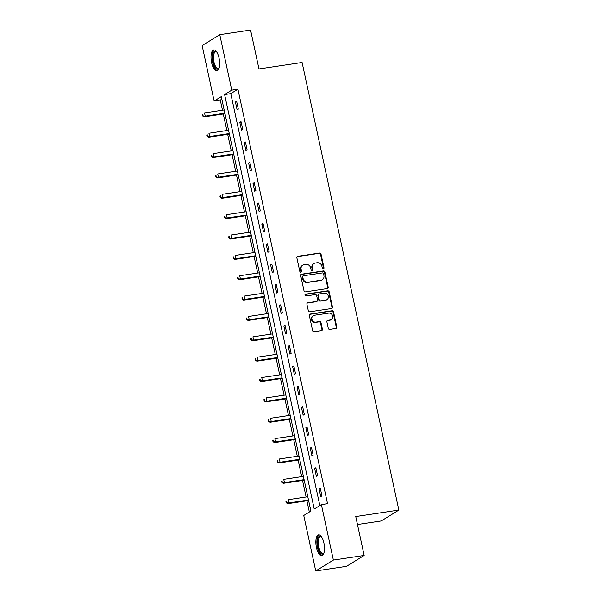 <?xml version="1.0" encoding="UTF-8"?>
<svg xmlns="http://www.w3.org/2000/svg" width="601" height="601" viewBox="0 0 601 601"><rect width="100%" height="100%" fill="white"/><g stroke="black" fill="none" stroke-linecap="round" stroke-linejoin="round"><path stroke-width="0.9" d="M323.33 268.79A0.932 0.841 58.4 0 0 323.984 267.768L321.039 254.155A1.322 1.21 58.4 0 0 319.552 253.059L297.795 256.327A1.322 1.21 58.4 0 0 296.864 257.791L299.809 271.404A0.932 0.841 58.4 0 0 301.139 272.065A0.932 0.841 58.4 0 0 301.499 271.149L301.116 269.383A4.245 3.861 58.4 0 1 302.761 265.191A4.245 3.861 58.4 0 1 304.098 264.703L305.917 264.432A4.245 3.861 58.4 0 1 310.664 267.948L311.048 269.714A0.932 0.841 58.4 0 0 312.385 270.375A0.932 0.841 58.4 0 0 312.738 269.458L312.362 267.693A4.245 3.861 58.4 0 1 314.007 263.501A4.245 3.861 58.4 0 1 315.345 263.013L317.155 262.742A4.245 3.861 58.4 0 1 321.911 266.258L322.294 268.023A0.932 0.841 58.4 0 0 323.33 268.79M323.361 268.782A0.932 0.841 58.4 0 0 323.511 268.061L320.566 254.448A1.322 1.21 58.4 0 0 319.078 253.352L297.322 256.619A1.322 1.21 58.4 0 0 297.157 256.657M300.876 272.17A0.932 0.841 58.4 0 0 301.018 271.442L300.643 269.684L301.116 269.383M312.114 270.473A0.932 0.841 58.4 0 0 312.265 269.751L311.881 267.986L312.362 267.693M316.464 547.579A10.533 4.072 81.4 0 1 318.613 534.867A10.533 4.072 81.4 0 1 323.901 542.996A10.533 4.072 81.4 0 1 321.745 555.707A10.533 4.072 81.4 0 1 316.464 547.579M211.612 62.632A10.533 4.072 81.4 0 1 213.768 49.928A10.533 4.072 81.4 0 1 219.049 58.049A10.533 4.072 81.4 0 1 216.901 70.76A10.533 4.072 81.4 0 1 211.612 62.632M328.266 328.259A1.322 1.21 58.4 0 0 329.746 329.356L335.854 328.439A1.322 1.21 58.4 0 0 336.785 326.974L333.517 311.859A1.322 1.21 58.4 0 0 332.03 310.762L310.274 314.038A1.322 1.21 58.4 0 0 309.342 315.502L312.61 330.618A1.322 1.21 58.4 0 0 314.098 331.714L321.467 330.603A1.322 1.21 58.4 0 0 322.399 329.145L321.002 322.669A1.322 1.21 58.4 0 0 319.514 321.573L315.856 322.121A3.546 3.223 58.4 0 1 313.256 315.675A3.546 3.223 58.4 0 1 314.376 315.27L328.702 313.113A3.546 3.223 58.4 0 1 331.301 319.559A3.546 3.223 58.4 0 1 330.182 319.972L327.8 320.325A1.322 1.21 58.4 0 0 326.861 321.79L328.266 328.259M219.778 34.678L250.572 30.05L258.978 68.942L302.085 62.459L398.861 510.076L355.754 516.559L364.161 555.452L333.375 560.079L315.735 570.95L303.745 515.485L310.897 511.083L221.281 96.611L214.129 101.013L202.139 45.548L219.778 34.678L231.768 90.142L224.616 94.552L314.233 509.024L321.385 504.615L333.375 560.079M321.385 504.615L327.545 503.691L237.928 89.218L231.768 90.142M327.245 288.6A1.322 1.21 58.4 0 0 328.176 287.143L324.908 272.028A1.322 1.21 58.4 0 0 323.421 270.923L301.657 274.199A1.322 1.21 58.4 0 0 300.725 275.664L303.993 290.779A1.322 1.21 58.4 0 0 305.481 291.876L327.245 288.6M329.213 291.943L332.481 307.058A1.322 1.21 58.4 0 1 331.549 308.523L309.785 311.791A1.322 1.21 58.4 0 1 308.305 310.694L306.901 304.226A1.322 1.21 58.4 0 1 307.832 302.761L316.659 301.439A1.322 1.21 58.4 0 0 317.591 299.974L316.667 295.684A1.322 1.21 58.4 0 0 315.179 294.58L305.992 295.962A0.932 0.841 58.4 0 1 305.308 294.28A0.932 0.841 58.4 0 1 305.601 294.174L327.725 290.846A1.322 1.21 58.4 0 1 329.213 291.943L328.732 292.236L332 307.351L332.481 307.058M357.475 524.515L381.222 520.947L398.861 510.076M237.928 89.218L230.776 93.628L319.845 505.569M235.427 101.997L237.117 109.833L238.312 109.097L236.614 101.269L235.427 101.997L236.734 101.802M239.829 122.356L241.519 130.192L242.714 129.455L241.016 121.627L239.829 122.356L241.136 122.161M244.231 142.715L245.922 150.55L247.116 149.814L245.418 141.986L244.231 142.715L245.539 142.52M248.626 163.074L250.324 170.902L251.511 170.173L249.821 162.338L248.626 163.074L249.941 162.879M253.029 183.433L254.726 191.261L255.913 190.532L254.223 182.696L253.029 183.433L254.343 183.237M257.431 203.792L259.129 211.62L260.316 210.891L258.625 203.055L257.431 203.792L258.738 203.596M261.833 224.15L263.531 231.978L264.718 231.242L263.028 223.414L261.833 224.15L263.14 223.955M266.235 244.509L267.926 252.337L269.12 251.601L267.43 243.773L266.235 244.509L267.543 244.314M270.638 264.868L272.328 272.696L273.523 271.96L271.832 264.132L270.638 264.868L271.945 264.673M275.04 285.227L276.73 293.055L277.925 292.319L276.235 284.491L275.04 285.227L276.347 285.024M279.442 305.586L281.133 313.414L282.327 312.678L280.629 304.85L279.442 305.586L280.75 305.383M283.845 325.945L285.535 333.773L286.73 333.037L285.032 325.209L283.845 325.945L285.152 325.742M288.247 346.296L289.937 354.132L291.132 353.396L289.434 345.567L288.247 346.296L289.554 346.101M292.649 366.655L294.34 374.491L295.534 373.754L293.836 365.926L292.649 366.655L293.957 366.46M297.044 387.014L298.742 394.849L299.929 394.113L298.239 386.278L297.044 387.014L298.359 386.819M301.447 407.373L303.144 415.201L304.331 414.472L302.641 406.637L301.447 407.373L302.754 407.178M305.849 427.732L307.547 435.56L308.734 434.831L307.043 426.995L305.849 427.732L307.156 427.536M310.251 448.091L311.942 455.919L313.136 455.182L311.446 447.354L310.251 448.091L311.558 447.895M314.654 468.449L316.344 476.277L317.538 475.541L315.848 467.713L314.654 468.449L315.961 468.254M319.056 488.808L320.746 496.636L321.941 495.9L320.25 488.072L319.056 488.808L320.363 488.613M221.829 99.135L220.289 100.089L222.475 110.193M223.294 113.995L226.877 130.552M227.696 134.354L231.28 150.911M232.099 154.712L235.675 171.27M236.501 175.071L240.077 191.629M240.903 195.423L244.479 211.988M245.306 215.782L248.882 232.339M249.708 236.14L253.284 252.698M254.103 256.499L257.686 273.057M258.505 276.858L262.089 293.416M262.907 297.217L266.491 313.775M267.31 317.576L270.893 334.133M271.712 337.935L275.296 354.492M276.114 358.294L279.69 374.851M280.517 378.653L284.093 395.21M284.919 399.011L288.495 415.569M289.321 419.37L292.897 435.928M293.724 439.722L297.3 456.279M298.119 460.081L301.702 476.638M302.521 480.439L306.104 496.997M306.923 500.798L309.35 512.029M364.161 555.452L346.522 566.322L315.735 570.95M220.289 100.089L214.129 101.013M230.776 93.628L224.616 94.552M314.007 263.501L313.527 263.794A4.245 3.861 58.4 0 0 311.881 267.986M302.761 265.191L302.288 265.484A4.245 3.861 58.4 0 0 300.643 269.684M327.402 288.563A1.322 1.21 58.4 0 0 327.695 287.436L324.427 272.321A1.322 1.21 58.4 0 0 322.94 271.216L301.184 274.492A1.322 1.21 58.4 0 0 301.018 274.529M323.518 273.688A0.932 0.841 58.4 0 0 322.474 272.922L303.377 275.791A0.932 0.841 58.4 0 0 302.724 276.813L303.129 278.676A4.245 3.861 58.4 0 0 307.877 282.192L320.934 280.224A4.245 3.861 58.4 0 0 322.279 279.735A4.245 3.861 58.4 0 0 323.916 275.543L323.518 273.688M303.084 275.897L302.603 276.19A0.932 0.841 58.4 0 0 302.25 277.106L302.724 276.813M322.279 279.735L321.798 280.036A4.245 3.861 58.4 0 1 320.461 280.517L307.404 282.485A4.245 3.861 58.4 0 1 302.649 278.969L302.25 277.106M331.707 308.486A1.322 1.21 58.4 0 0 332 307.351M317.08 301.281L316.599 301.574A1.322 1.21 58.4 0 1 316.186 301.732L307.359 303.054A1.322 1.21 58.4 0 0 307.201 303.092M328.732 292.236A1.322 1.21 58.4 0 0 327.252 291.139L305.128 294.467A0.932 0.841 58.4 0 0 305.098 294.467M325.817 300.057A3.546 3.223 58.4 0 0 328.116 295.527A3.546 3.223 58.4 0 0 324.337 293.205L319.289 293.964A1.322 1.21 58.4 0 0 318.357 295.429L319.281 299.719A1.322 1.21 58.4 0 0 320.769 300.816L325.344 300.35A3.546 3.223 58.4 0 0 326.463 299.944L326.936 299.651M318.868 294.114L318.395 294.415A1.322 1.21 58.4 0 0 317.876 295.722L318.357 295.429M325.344 300.35L320.295 301.109A1.322 1.21 58.4 0 1 318.808 300.012L317.876 295.722M331.301 319.559L330.828 319.852A3.546 3.223 58.4 0 1 329.709 320.265L327.32 320.618A1.322 1.21 58.4 0 0 327.162 320.656M313.256 315.675L312.783 315.976A3.546 3.223 58.4 0 0 315.382 322.414L315.856 322.121M321.633 330.565A1.322 1.21 58.4 0 0 321.926 329.438L320.528 322.97A1.322 1.21 58.4 0 0 319.041 321.866L315.382 322.414M336.012 328.401A1.322 1.21 58.4 0 0 336.312 327.275L333.044 312.159A1.322 1.21 58.4 0 0 331.557 311.055L309.793 314.331A1.322 1.21 58.4 0 0 309.635 314.368M224.165 109.938L204.52 112.89L205.226 116.158L204.032 116.887L224.984 113.739M203.055 115.64L202.77 114.333L202.297 114.626L202.582 115.933L205.226 116.158L224.872 113.198M202.297 114.626L202.77 114.333M204.032 116.887L202.582 115.933M219.102 68.003A9.113 3.523 81.4 0 1 219.012 68.161A9.113 3.523 81.4 0 1 214.084 65.426A9.113 3.523 81.4 0 1 213.062 53.557A9.113 3.523 81.4 0 1 216.548 51.791A9.113 3.523 81.4 0 1 216.683 51.919M216.751 52.024A8.437 3.26 -98.6 0 0 215.676 51.754A8.437 3.26 -98.6 0 0 213.918 53.955A8.437 3.26 -98.6 0 0 214.317 63.368A8.437 3.26 -98.6 0 0 218.186 68.446A8.437 3.26 -98.6 0 0 219.14 67.875M214.384 49.951A10.465 4.049 -98.6 0 0 212.574 52.572A10.465 4.049 -98.6 0 0 212.942 63.781A10.465 4.049 -98.6 0 0 217.479 70.557M323.954 552.943A9.113 3.523 81.4 0 1 323.856 553.1A9.113 3.523 81.4 0 1 317.952 547.12A9.113 3.523 81.4 0 1 317.974 538.286A9.113 3.523 81.4 0 1 321.4 536.738A9.113 3.523 81.4 0 1 321.527 536.858M321.603 536.971A8.437 3.26 -98.6 0 0 320.528 536.701A8.437 3.26 -98.6 0 0 318.8 546.88A8.437 3.26 -98.6 0 0 323.037 553.393A8.437 3.26 -98.6 0 0 323.984 552.822M319.229 534.898A10.465 4.049 -98.6 0 0 317.471 547.413A10.465 4.049 -98.6 0 0 322.331 555.497M228.568 130.297L208.923 133.249L209.629 136.517L208.434 137.246L229.387 134.098M207.458 135.999L207.172 134.692L206.699 134.985L206.977 136.292L209.629 136.517L229.274 133.557M206.699 134.985L207.172 134.692M208.434 137.246L206.977 136.292M232.97 150.656L213.325 153.608L214.031 156.876L212.837 157.605L233.789 154.457M211.86 156.358L211.575 155.05L211.101 155.343L211.379 156.651L214.031 156.876L233.676 153.916M211.101 155.343L211.575 155.05M212.837 157.605L211.379 156.651M237.372 171.015L217.727 173.967L218.433 177.227L217.239 177.964L238.191 174.816M216.262 176.717L215.977 175.409L215.504 175.702L215.782 177.01L218.433 177.227L238.071 174.275M215.504 175.702L215.977 175.409M217.239 177.964L215.782 177.01M241.767 191.373L222.13 194.326L222.828 197.586L221.641 198.322L242.594 195.175M220.665 197.068L220.379 195.768L219.906 196.061L220.184 197.368L222.828 197.586L242.473 194.634M219.906 196.061L220.379 195.768M221.641 198.322L220.184 197.368M246.17 211.732L226.532 214.685L227.231 217.945L226.044 218.681L246.996 215.534M225.067 217.427L224.782 216.127L224.301 216.42L224.586 217.72L227.231 217.945L246.876 214.993M224.301 216.42L224.782 216.127M226.044 218.681L224.586 217.72M250.572 232.091L230.927 235.044L231.633 238.304L230.446 239.04L251.398 235.885M229.462 237.786L229.184 236.486L228.703 236.779L228.989 238.079L231.633 238.304L251.278 235.352M228.703 236.779L229.184 236.486M230.446 239.04L228.989 238.079M254.974 252.443L235.329 255.402L236.035 258.663L234.848 259.399L255.801 256.244M233.864 258.145L233.586 256.837L233.105 257.138L233.391 258.438L236.035 258.663L255.68 255.71M233.105 257.138L233.586 256.837M234.848 259.399L233.391 258.438M259.377 272.801L239.731 275.761L240.438 279.022L239.243 279.758L260.195 276.603M238.266 278.503L237.988 277.196L237.508 277.489L237.793 278.796L240.438 279.022L260.083 276.069M237.508 277.489L237.988 277.196M239.243 279.758L237.793 278.796M263.779 293.16L244.134 296.12L244.84 299.381L243.645 300.117L264.598 296.962M242.669 298.862L242.391 297.555L241.91 297.848L242.195 299.155L244.84 299.381L264.485 296.428M241.91 297.848L242.391 297.555M243.645 300.117L242.195 299.155M268.181 313.519L248.536 316.479L249.242 319.74L248.048 320.476L269 317.32M247.071 319.221L246.786 317.914L246.312 318.207L246.598 319.514L249.242 319.74L268.887 316.787M246.312 318.207L246.786 317.914M248.048 320.476L246.598 319.514M272.584 333.878L252.938 336.83L253.645 340.098L252.45 340.835L273.402 337.679M251.473 339.58L251.188 338.273L250.715 338.566L250.993 339.873L253.645 340.098L273.29 337.138M250.715 338.566L251.188 338.273M252.45 340.835L250.993 339.873M276.986 354.237L257.341 357.189L258.047 360.457L256.852 361.186L277.805 358.038M255.876 359.939L255.59 358.632L255.117 358.925L255.395 360.232L258.047 360.457L277.692 357.497M255.117 358.925L255.59 358.632M256.852 361.186L255.395 360.232M281.388 374.596L261.743 377.548L262.449 380.816L261.255 381.545L282.207 378.397M260.278 380.298L259.993 378.991L259.519 379.284L259.797 380.591L262.449 380.816L282.094 377.856M259.519 379.284L259.993 378.991M261.255 381.545L259.797 380.591M285.791 394.955L266.145 397.907L266.852 401.167L265.657 401.904L286.609 398.756M264.68 400.657L264.395 399.349L263.922 399.642L264.2 400.95L266.852 401.167L286.489 398.215M263.922 399.642L264.395 399.349M265.657 401.904L264.2 400.95M290.185 415.314L270.548 418.266L271.246 421.526L270.059 422.263L291.012 419.115M269.083 421.008L268.797 419.708L268.324 420.001L268.602 421.309L271.246 421.526L290.892 418.574M268.324 420.001L268.797 419.708M270.059 422.263L268.602 421.309M294.588 435.672L274.942 438.625L275.649 441.885L274.462 442.621L295.414 439.474M273.478 441.367L273.2 440.067L272.719 440.36L273.004 441.667L275.649 441.885L295.294 438.933M272.719 440.36L273.2 440.067M274.462 442.621L273.004 441.667M298.99 456.031L279.345 458.984L280.051 462.244L278.864 462.98L299.816 459.825M277.88 461.726L277.602 460.426L277.121 460.719L277.407 462.019L280.051 462.244L299.696 459.292M277.121 460.719L277.602 460.426M278.864 462.98L277.407 462.019M303.392 476.39L283.747 479.343L284.453 482.603L283.259 483.339L304.219 480.184M282.282 482.085L282.004 480.785L281.523 481.078L281.809 482.378L284.453 482.603L304.098 479.651M281.523 481.078L282.004 480.785M283.259 483.339L281.809 482.378M307.795 496.742L288.149 499.701L288.856 502.962L287.661 503.698L308.613 500.543M286.685 502.444L286.407 501.136L285.926 501.437L286.211 502.737L288.856 502.962L308.501 500.009M285.926 501.437L286.407 501.136M287.661 503.698L286.211 502.737M323.511 268.061L323.984 267.768M301.018 271.442L301.499 271.149M312.265 269.751L312.738 269.458M297.322 256.619L297.795 256.327M319.078 253.352L319.552 253.059M320.566 254.448L321.039 254.155M301.184 274.492L301.657 274.199M322.94 271.216L323.421 270.923M324.427 272.321L324.908 272.028M327.695 287.436L328.176 287.143M302.649 278.969L303.129 278.676M307.404 282.485L307.877 282.192M320.461 280.517L320.934 280.224M307.359 303.054L307.832 302.761M316.186 301.732L316.659 301.439M305.128 294.467L305.601 294.174M327.252 291.139L327.725 290.846M318.808 300.012L319.281 299.719M320.295 301.109L320.769 300.816M327.32 320.618L327.8 320.325M329.709 320.265L330.182 319.972M319.041 321.866L319.514 321.573M320.528 322.97L321.002 322.669M321.926 329.438L322.399 329.145M309.793 314.331L310.274 314.038M331.557 311.055L332.03 310.762M333.044 312.159L333.517 311.859M336.312 327.275L336.785 326.974"/></g></svg>
